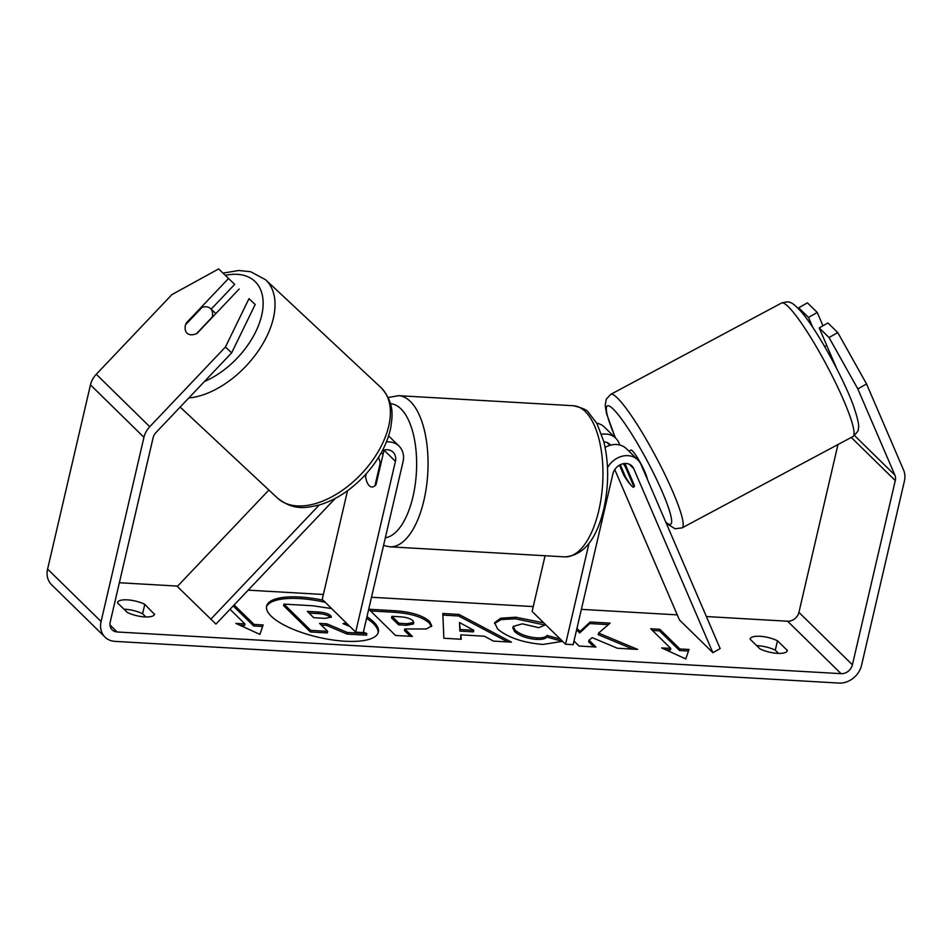 <?xml version="1.0" encoding="UTF-8"?>
<svg xmlns="http://www.w3.org/2000/svg" width="952" height="952" viewBox="0 0 952 952"><rect width="100%" height="100%" fill="white"/><g stroke="black" fill="none" stroke-linecap="round" stroke-linejoin="round"><path stroke-width="1.43" d="M619.466 465.159L623.691 475A17.005 3.034 -119.6 0 0 631.343 485.579A17.005 2.344 -118.1 0 0 633.627 487.234A17.005 2.344 -118.1 0 0 633.877 486.627L625.69 467.575A17.005 2.344 -118.1 0 0 623.322 463.695M623.691 475L624.5 474.536M601.64 434.279A20.408 17.041 -45.6 0 1 615.777 438.253A20.408 17.041 -45.6 0 1 618.943 442.906L619.859 445.036M589.002 543.425L565.548 644.218L573.152 644.659L612.909 473.846A11.912 9.936 134.4 0 1 621.001 464.409A11.912 9.936 134.4 0 1 631.89 465.956A11.912 9.936 134.4 0 1 633.734 468.67L712.881 652.703L720.152 648.574L641.017 464.54A20.408 17.041 134.4 0 0 637.84 459.887A20.408 17.041 134.4 0 0 607.507 467.718M615.777 438.253L604.413 427.115A20.408 17.041 134.4 0 0 596.737 423.164M603.889 441.859A11.912 9.936 -45.6 0 1 609.827 444.334A11.912 9.936 -45.6 0 1 610.553 445.143M545.079 555.742L532.12 611.446L565.548 644.218M637.84 459.887L626.476 448.749A20.408 17.041 134.4 0 0 605.139 447.404M712.881 652.703L679.442 619.931L614.778 469.562M634.377 486.365A17.005 3.034 -119.6 0 0 634.389 485.484L624.94 463.493M831.869 357.345L830.977 357.821M647.241 479.011A17.005 2.344 -118.1 0 0 641.981 465.79A17.005 2.344 -118.1 0 0 633.235 451.748A17.005 2.344 -118.1 0 0 630.95 450.094L628.939 451.165M620.288 464.731L625.523 476.904A17.005 2.344 -118.1 0 0 631.343 485.579M625.69 467.575L626.499 467.135M325.251 602.318A57.37 18.612 13.1 0 0 299.571 598.582A57.37 18.612 13.1 0 0 266.477 606.912M323.085 600.2A57.37 18.612 13.1 0 0 299.94 597.011A57.37 18.612 13.1 0 0 266.608 606.115A57.37 18.612 13.1 0 0 345.04 641.231A57.37 18.612 13.1 0 0 378.36 632.128A57.37 18.612 13.1 0 0 366.96 616.741M119.357 582.743L177.679 586.099M248.163 590.157L323.371 594.488M371.494 597.261L533.251 606.579M581.375 609.351L677.277 614.873M706.384 616.551L787.601 621.228A10.21 8.52 134.4 0 0 798.918 612.35L837.974 444.536M231.645 352.847L225.434 347.016L248.984 298.666L255.195 304.485L231.645 352.847L155.985 432.541A10.21 8.52 134.4 0 0 153.082 437.837L110.218 622.049A10.21 8.52 134.4 0 0 112.193 629.855A10.21 8.52 134.4 0 0 117.156 631.973L841.092 673.671A10.21 8.52 134.4 0 0 852.409 664.793L895.273 480.582A10.21 8.52 134.4 0 0 894.88 475.096L857.823 388.904L829.025 337.532L819.22 327.916L827.942 322.954L837.76 332.569L866.546 383.942L857.823 388.904M573.996 641.065L579.078 646.039L595.928 647.015L589.014 640.232L592.168 637.626L617.396 648.241L637.65 649.407L598.594 633.092L610.125 623.143L590.133 622.001L580.042 631.426L576.948 628.391M484.354 636.21L460.792 634.841L461.256 639.256L443.846 638.245L442.823 613.493L458.971 614.421L511.474 642.148L493.517 641.112L484.354 636.21M154.64 613.992A17.005 5.522 -166.9 0 1 154.605 614.207A17.005 5.522 -166.9 0 1 144.43 616.884A17.005 5.522 -166.9 0 1 127.27 612.422L117.429 602.771A17.005 5.522 -166.9 0 1 117.465 602.557A17.005 5.522 -166.9 0 1 127.342 599.855A17.005 5.522 -166.9 0 1 144.799 604.341L154.545 614.409M787.328 650.43L777.486 640.779A17.005 5.522 13.1 0 0 760.029 636.293A17.005 5.522 13.1 0 0 750.152 638.994A17.005 5.522 13.1 0 0 750.116 639.208L759.958 648.859A17.005 5.522 13.1 0 0 777.118 653.322A17.005 5.522 13.1 0 0 787.292 650.644A17.005 5.522 13.1 0 0 787.328 650.43L787.233 650.847M689.022 649.478L685.749 658.915L661.64 647.907L670.767 648.431L650.716 628.772L659.831 629.296L679.895 648.955L689.022 649.478M239.773 625.202L244.557 625.476L244.926 623.905L235.798 623.381L259.908 634.389L263.168 624.964L254.041 624.429L234.144 604.925M244.926 623.905L230.003 609.28M429.578 621.418L431.803 625.833L426.282 628.998L404.778 628.951L412.418 636.436L395.556 635.472L368.805 609.244L394.878 610.756C411.181 611.85 422.736 615.408 429.578 621.418L429.209 622.989L431.47 626.571M562.608 641.339L542.866 644.444C523.1 642.743 508.023 637.614 497.658 629.082L494.623 622.679L500.776 618.193L515.746 617.217L543.782 622.882M545.71 624.774L538.761 627.677L522.339 623.834L513.223 626.416L514.961 630.01C519.935 634.341 527.146 636.959 536.619 637.852C542.438 638.078 545.936 637.281 547.102 635.448L560.359 639.137M777.486 640.779L775.297 650.192A17.005 5.522 13.1 0 0 757.84 645.706A17.005 5.522 13.1 0 0 756.685 645.658M123.998 609.221A17.005 5.522 -166.9 0 1 125.152 609.268A17.005 5.522 -166.9 0 1 142.61 613.754L145.882 616.956M144.799 604.341L142.61 613.754M225.434 347.016L149.761 426.71A20.408 17.041 134.4 0 0 143.954 437.313L101.091 621.525A20.408 17.041 134.4 0 0 105.053 637.15A20.408 17.041 134.4 0 0 114.966 641.374L838.902 683.072A20.408 17.041 134.4 0 0 861.536 665.317L904.4 481.105A20.408 17.041 134.4 0 0 903.615 470.133L866.546 383.942M778.569 653.393L775.297 650.192M211.154 309.174L234.692 284.374L218.651 268.928L171.943 294.584L96.283 374.279A20.408 17.041 134.4 0 0 90.464 384.87L47.6 569.082A20.408 17.041 134.4 0 0 51.563 584.707L105.053 637.15M812.853 327.5L808.522 317.421L817.244 312.458L807.427 302.843L798.704 307.805L798.978 309.221M817.244 312.458L822.968 325.774M808.522 317.421L798.704 307.805M829.025 337.532L837.76 332.569M819.22 327.916L836.832 368.9M255.195 304.485L248.984 298.666M196.481 333.664L212.248 317.064A17.005 10.044 -46.9 0 0 210.57 308.627A17.005 10.044 -46.9 0 0 210.475 308.531A17.005 10.044 -46.9 0 0 202.193 307.234L185.461 324.858A17.005 10.044 -46.9 0 0 185.39 330.13A17.005 9.365 -46.9 0 0 186.973 333.14A17.005 9.365 -46.9 0 0 187.056 333.212A17.005 9.365 -46.9 0 0 197.005 333.45L239.166 289.039M234.692 284.374L218.651 268.928M228.468 278.555L186.306 322.954A17.005 9.365 -46.9 0 0 185.771 324.525M378.123 632.89A57.37 18.612 13.1 0 0 366.591 618.3M347.206 623.834L345.314 624.595M321.264 625.083L326.584 625.393L346.98 634.056L366.496 635.174L366.853 633.604L347.349 632.485L326.952 623.822L319.551 623.393L327.666 631.354L310.768 630.379L283.97 604.103L312.791 605.769L331.629 608.566M327.666 631.354L327.298 632.913L310.4 631.949L283.601 605.674L283.97 604.103M310.4 631.949L310.768 630.379M326.584 625.393L326.952 623.822M346.98 634.056L347.349 632.485M346.207 622.858L342.97 623.608L349.955 626.535M363.378 632.152L366.853 633.604M665.626 649.728L670.41 650.002L670.767 648.431M679.895 648.955L679.526 650.525L659.474 630.855L659.831 629.296M659.474 630.855L652.429 630.45M679.526 650.525L688.486 651.037M232.847 606.293L233.883 605.198M262.633 626.511L253.684 625.999L254.041 624.429M253.684 625.999L233.621 606.341M460.72 639.22L460.792 634.841M442.882 615.075L458.602 615.992L458.971 614.421M458.602 615.992L507.737 641.934M459.495 622.513L459.864 631.093L473.43 631.866L473.798 630.307L459.495 622.513L460.232 629.522L473.798 630.307M459.864 631.093L460.232 629.522M410.324 636.317L404.41 630.521L404.778 628.951M370.53 610.934L394.521 612.314C410.812 613.421 422.379 616.967 429.209 622.989M391.903 616.325L391.534 617.896L398.602 624.821L406.599 625.286L413.513 623.953L413.061 620.787C410.538 618.502 406.123 617.17 399.804 616.777L391.903 616.325L398.971 623.251L406.968 623.715L413.882 622.394M398.602 624.821L398.971 623.251M632.878 649.133L598.225 634.663L598.594 633.092M593.846 646.884L588.657 641.803L589.014 640.232M608.399 624.631L589.776 623.56L579.673 632.997L580.042 631.426M579.673 632.997L576.579 629.962M589.776 623.56L590.133 622.001M494.528 623.489L501.145 619.573L515.377 618.788L545.032 625.048M513.223 626.416L512.854 627.987L514.604 631.569C519.566 635.912 526.789 638.518 536.262 639.411C542.069 639.649 545.567 638.851 546.745 637.019L547.102 635.448M546.745 637.019L562.525 641.398M330.76 615.742L330.677 615.658C328.345 613.576 324.239 612.362 318.361 612.017L307.294 611.386L313.732 617.693L324.87 618.336L331.451 617.146L330.76 615.742L330.308 617.229C327.988 615.147 323.882 613.933 317.992 613.588L309.019 613.064M335.259 498.42L215.949 624.096L177.334 586.468L268.88 490.042M210.761 619.24L319.229 505M382.442 450.57A11.912 9.936 -45.6 0 1 393.105 452.212A11.912 9.936 -45.6 0 1 395.425 461.327L355.667 632.14L322.24 599.367L347.516 490.72M386.441 441.954A20.408 17.041 -45.6 0 1 399.067 446.131A20.408 17.041 -45.6 0 1 403.029 461.756L363.271 632.58L355.667 632.14M384.084 450.046A11.912 9.936 -45.6 0 1 384.049 450.177L376.028 484.651A17.005 7.568 93.3 0 1 371.887 486.996A17.005 7.568 93.3 0 1 365.378 474.715M366.246 473.739L365.58 476.607A17.005 7.568 -86.7 0 0 371.887 486.996A17.005 7.568 -86.7 0 0 374.945 485.794L380.157 463.41A17.005 7.568 -86.7 0 0 378.527 457.4M380.157 463.41L380.967 463.457M609.923 445.322L607.078 442.537M633.734 468.67L629.141 464.159M781.58 303.022A75.696 10.412 61.9 0 1 791.743 310.411A75.696 10.412 61.9 0 1 835.856 383.299A75.696 10.412 61.9 0 1 852.956 436.528L682.084 527.872A75.696 10.412 -118.1 0 0 664.984 474.643A75.696 10.412 -118.1 0 0 620.882 401.756A75.696 10.412 -118.1 0 0 610.72 394.366L781.58 303.022C786.804 301.713 789.624 301.558 790.041 302.534C792.016 302.676 795.682 305.675 801.06 311.542C816.138 328.63 842.806 376.695 853.182 405.04C857.835 418.38 859.525 426.317 858.252 428.852C858.942 430.018 857.181 432.577 852.956 436.528M615.563 438.039A67.187 9.246 61.9 0 1 616.313 412.394A67.187 9.246 61.9 0 1 660.248 487.293A67.187 9.246 61.9 0 1 665.757 522.089M117.156 631.973L109.98 624.94M841.092 673.671L787.601 621.228M894.88 475.096L854.491 435.504M895.273 480.582L851.255 437.432M852.409 664.793L798.918 612.35M149.761 426.71L96.283 374.279M143.954 437.313L90.464 384.87M101.091 621.525L47.6 569.082M429.281 623.06L429.649 621.501M394.521 612.314L394.878 610.756M406.599 625.286L406.968 623.715M515.377 618.788L515.746 617.217M514.52 631.497L514.889 629.927M514.604 631.569L514.961 630.01M536.262 639.411L536.619 637.852M330.308 617.229L330.677 615.658M317.992 613.588L318.361 612.017M395.425 461.327L384.049 450.177M398.519 395.675A75.696 33.665 93.3 0 1 423.914 500.407A75.696 33.665 93.3 0 1 389.808 546.805L564.715 556.872A75.696 33.665 -86.7 0 0 598.82 510.474A75.696 33.665 -86.7 0 0 573.413 405.742L398.519 395.675L388.178 397.543M385.334 537.761A67.187 29.881 -86.7 0 0 412.966 496.694A67.187 29.881 -86.7 0 0 390.463 403.719M180.154 407.087L277.556 498.146A75.696 44.673 -46.9 0 0 361.546 473.727A75.696 44.673 -46.9 0 0 381.359 387.964A75.696 44.673 -46.9 0 0 380.931 387.559L265.584 279.733A75.696 44.673 133.1 0 1 266.013 280.138A75.696 44.673 133.1 0 1 259.777 348.718A75.696 44.673 133.1 0 1 188.805 397.972M204.454 381.478A67.187 39.663 -46.9 0 0 255.112 333.01A67.187 39.663 -46.9 0 0 255.136 281.613A67.187 39.663 -46.9 0 0 225.445 275.318M610.72 394.366L606.281 399.185L605.198 405.433L606.519 413.561L615.349 437.837M824.634 346.54L826.741 345.421M666.281 523.303L675.075 528.777L682.084 527.872M388.63 435.909L399.067 446.131M573.413 405.742C582.469 407.932 587.479 410.157 588.467 412.43L596.952 423.545L603.842 441.692C608.935 463.184 608.911 485.663 603.758 509.13C596.416 539.701 583.397 555.611 564.715 556.872M383.263 453.568L380.883 453.438M383.537 545.508L389.808 546.805M277.556 498.146C293.859 510.712 305.461 508.094 319.539 504.905C335.747 499.931 350.681 490.232 364.342 475.833C377.92 461.149 386.643 445.5 390.522 428.888C392.831 414.751 394.259 402.934 381.443 388.047L380.931 387.559M215.866 313.577L210.475 308.531M265.584 279.733L250.662 271.725L238.666 270.487L223.113 273.117"/></g></svg>
